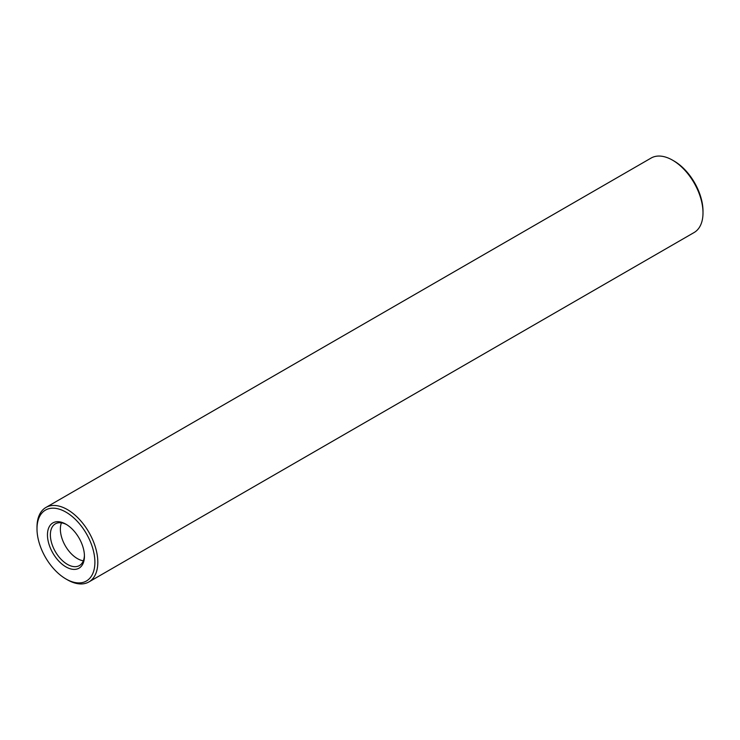 <?xml version="1.0" encoding="UTF-8"?>
<svg xmlns="http://www.w3.org/2000/svg" width="740" height="740" viewBox="0 0 740 740"><rect width="100%" height="100%" fill="white"/><g stroke="black" fill="none" stroke-linecap="round" stroke-linejoin="round"><path stroke-width="1.11" d="M65.943 578.967L67.405 579.809A43.003 24.827 -120 0 0 88.902 581.936L694.092 232.536A43.003 24.827 -120 0 0 703 212.852L703 211.168A40.931 23.634 -120 0 0 674.057 161.033L672.595 160.192A43.003 24.827 -120 0 0 651.098 158.064L45.908 507.464A43.003 24.827 -120 0 0 37 527.148L37 528.832A40.931 23.634 -120 0 0 65.943 578.967A40.931 23.634 -120 0 0 94.896 562.252A40.931 23.634 -120 0 0 65.943 512.117A40.931 23.634 -120 0 0 37 528.832M703 212.852A43.003 24.827 -120 0 0 672.595 160.192L674.057 161.033M88.902 581.936A43.003 24.827 -120 0 0 95.497 547.48A43.003 24.827 -120 0 0 67.405 509.592A43.003 24.827 -120 0 0 45.908 507.464M65.943 524.198A26.141 15.096 -120 0 0 47.462 534.872A26.141 15.096 -120 0 0 65.943 566.886A26.141 15.096 -120 0 0 84.434 556.221A26.141 15.096 -120 0 0 65.943 524.198L65.943 524.198M66.692 524.641A24.078 13.903 -120 0 0 55.361 523.846A24.078 13.903 -120 0 0 55.361 551.652A24.078 13.903 -120 0 0 79.448 565.554A24.078 13.903 -120 0 0 84.416 555.351M61.439 522.838A24.078 13.903 -120 0 0 60.921 524.447A24.078 13.903 -120 0 0 81.705 560.448A24.078 13.903 -120 0 0 83.352 560.8"/></g></svg>
